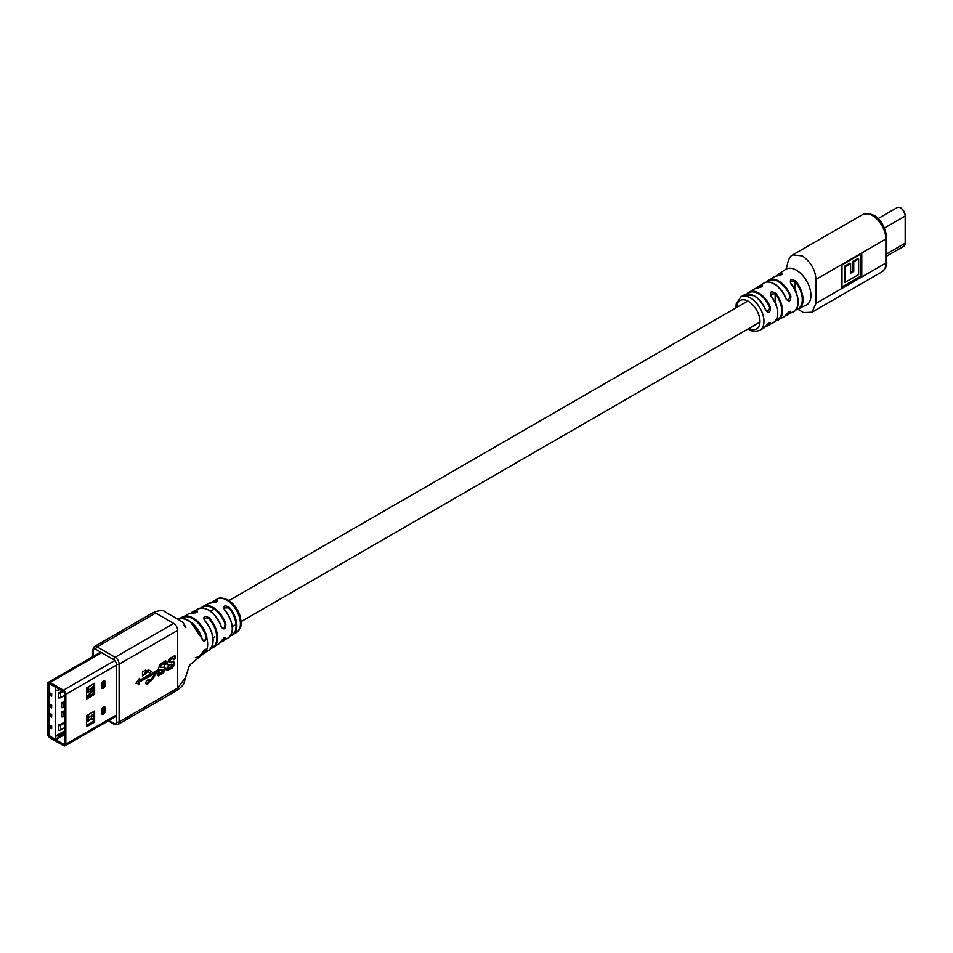 <?xml version="1.0" encoding="UTF-8"?>
<svg xmlns="http://www.w3.org/2000/svg" width="953" height="953" viewBox="0 0 953 953"><rect width="100%" height="100%" fill="white"/><g stroke="black" fill="none" stroke-linecap="round" stroke-linejoin="round"><path stroke-width="1.43" d="M796.494 293.179A12.151 7.016 -120 0 0 791.109 283.839M148.716 672.103L148.299 671.865A4.92 2.847 120 0 0 148.156 671.77L148.871 672.187A4.92 2.847 120 0 1 149.025 672.282L151.062 673.771L139.495 680.442L139.495 678.345L135.934 683.313L139.507 684.159L139.495 682.062L155.196 672.985L152.528 677.38A4.92 2.847 120 0 1 150.169 679.811L149.168 680.394A2.466 1.418 120 0 0 148.799 679.989A2.466 1.418 120 0 0 147.572 680.108A2.466 1.418 120 0 0 145.964 682.277A2.466 1.418 120 0 0 146.333 684.254A2.466 1.418 120 0 0 147.572 684.123A2.466 1.418 120 0 0 149.168 682.003L150.169 681.419A6.897 3.979 120 0 0 153.469 678.024L157.257 671.794L159.759 670.352L162.915 669.768L163.046 670.698L159.985 673.414L159.782 672.234L157.745 673.461L158.281 675.832M146.035 683.944A2.466 1.418 120 0 0 146.845 683.706A2.466 1.418 120 0 0 148.442 681.586L149.168 682.003M230.829 635.246A18.965 10.948 -120 0 0 236.07 625.99A18.965 10.948 -120 0 0 228.649 607.859L229.244 607.311A19.525 11.281 60 0 1 236.88 625.99A19.525 11.281 60 0 1 233.104 634.758A19.525 11.281 60 0 1 230.507 635.746L236.654 632.482A19.334 11.162 -120 0 0 239.286 616.913A19.334 11.162 -120 0 0 226.731 600.116A19.334 11.162 -120 0 0 217.332 599.008L213.579 600.95A19.525 11.281 60 0 1 216.891 600.187C218.451 601.379 216.855 602.225 212.102 602.713A19.799 11.424 -120 0 0 208.647 603.487L203.311 606.239A20.084 11.591 60 0 1 213.079 607.383A20.084 11.591 60 0 1 225.861 624.036C225.563 629.314 224.038 630.278 221.275 626.931L221.299 626.705A19.775 11.424 60 0 0 209.041 610.408M212.424 602.713L217.487 601.224L216.891 600.187M221.275 626.931A20.347 11.746 -120 0 0 208.278 609.944A20.347 11.746 -120 0 0 198.391 608.776C207.432 606.573 215.116 612.565 221.43 626.752L222.525 628.361L224.074 628.301L225.087 624.275L225.861 624.036M180.653 618.509A21.18 12.222 60 0 1 182.797 616.817A21.18 12.222 60 0 1 186.18 615.995A21.18 12.222 60 0 1 193.09 618.032A21.18 12.222 60 0 1 206.741 636.092L206.872 638.236C205.252 641.75 203.608 641.965 201.965 638.891L203.192 640.285L204.812 640.261L206.158 638.081L205.955 636.306A20.609 11.901 -120 0 0 192.673 618.735A20.609 11.901 -120 0 0 185.942 616.746A20.609 11.901 -120 0 0 181.332 618.437L178.02 619.331M183.953 625.525L185.823 627.717C184.548 624.537 183.036 622.392 181.273 621.249L164.845 611.778C163.535 609.825 159.532 610.158 152.861 612.779L152.861 612.779A5.658 3.264 60 0 1 155.696 613.053L173.684 623.441A5.658 3.264 60 0 1 177.675 630.374L177.675 688.078L185.561 677.416L188.873 666.945L190.576 664.205L203.287 653.913M195.317 657.689L199.177 656.462L201.965 653.103C203.608 650.184 205.252 648.922 206.872 649.291L206.741 650.315L206.027 649.243L201.965 653.103M206.158 638.081L206.872 638.236A21.204 12.246 60 0 1 206.872 649.291L206.158 649.386M201.965 638.891C197.235 626.347 190.35 619.545 181.308 618.461L178.366 619.533M204.442 620.379L204.681 620.332C214.199 633.257 215.64 643.227 209.017 650.244A20.895 12.067 -120 0 0 204.442 620.379C202.929 616.365 204.526 615.519 209.243 617.842A20.632 11.912 60 0 1 213.675 647.242A20.632 11.912 60 0 1 211.101 648.254L218.725 644.002A20.347 11.746 -120 0 0 221.275 641.178C224.026 637.283 225.563 636.318 225.861 638.284L225.218 637.235L221.275 641.178M224.443 609.837L224.682 609.789C233.414 621.987 234.664 631.315 228.434 637.76A19.799 11.424 -120 0 0 224.443 609.837C222.931 605.739 224.527 604.893 229.244 607.311M192.458 613.267L197.497 611.826L196.914 610.73C198.474 612.017 196.878 612.862 192.125 613.255A20.895 12.067 -120 0 0 188.134 614.066L180.617 618.509M177.675 688.078A5.658 3.264 60 0 1 176.519 690.651A5.658 3.264 60 0 1 176.508 690.663L117.946 724.471A5.658 3.264 60 0 0 119.113 721.886L177.675 688.078M158.138 675.725L163.046 673.39L164.392 671.496L165.31 669.173L164.833 667.136L161.188 667.457L160.604 666.624L161.283 665.17L164.166 663.455L164.238 665.075L166.489 663.741L165.965 661.013L161.128 663.336L159.389 665.587L158.305 669.59L152.921 672.699L150.062 670.614A6.897 3.979 120 0 0 149.859 670.483A6.897 3.979 120 0 0 146.405 670.829L145.606 671.293L145.606 670.09L142.462 671.901L142.473 675.915L145.606 674.105L146.405 672.437A4.92 2.847 120 0 1 148.871 672.187M159.973 673.402L159.258 672.997L159.068 671.817L159.27 672.997L159.973 673.402L159.782 672.234M161.188 667.457L159.973 666.838L160.569 664.753L163.439 663.038M167.192 670.495L172.1 668.148L173.446 666.266L174.363 663.943L173.887 661.906L170.242 662.216L169.658 661.394L170.337 659.941L173.22 658.225L173.291 659.845L175.555 658.511L174.995 655.759L170.182 658.106L168.443 660.346L167.418 664.539L171.969 664.539L172.1 665.456L169.038 668.184L168.836 667.005L166.811 668.232L167.335 670.59M167.418 664.539L168.407 665.123L171.969 664.539L171.23 664.11M170.242 662.216L169.026 661.608L169.622 659.524L172.505 657.808M169.038 668.172L168.312 667.755L168.121 666.588L169.026 668.172L168.836 667.005M228.649 607.859L223.824 608.002L224.658 609.932A19.227 11.102 60 0 1 232.246 627.979M211.459 647.73A20.061 11.579 -120 0 0 208.659 618.402L203.835 618.604L204.669 620.474A20.323 11.734 60 0 1 213.031 639.94M188.134 614.066L192.125 613.255M208.647 603.487L212.102 602.713M221.441 640.892L218.725 644.002M202.131 652.769L199.177 656.462M206.741 636.092L205.955 636.306M178.366 619.176C180.987 617.889 184.31 618.294 188.325 620.391C194.829 624.334 199.439 630.445 202.131 638.701L190.362 621.868M166.692 664.122L167.68 664.706M173.446 658.916L175.555 658.511M174.828 658.094L174.304 655.366M166.477 670.078L171.385 667.731L173.649 663.526L173.16 661.489M157.424 675.308L162.332 672.973L164.595 668.756L164.107 666.719M148.442 681.586L149.442 681.002A6.897 3.979 120 0 0 152.754 677.607L156.542 671.377L162.189 669.351M159.044 669.935L159.759 670.352M156.542 671.377L157.257 671.794M148.382 679.87A2.466 1.418 120 0 1 148.442 679.977L149.168 680.394M136.088 683.098L138.781 683.742L138.781 681.645L154.481 672.568L155.196 672.985M138.781 681.645L139.495 682.062M138.781 683.742L139.507 684.159M139.495 680.442L138.781 679.346M148.156 671.77A4.92 2.847 120 0 0 145.69 672.02L146.405 672.437M142.473 675.081L144.88 673.688L145.69 672.02M144.88 672.484L145.606 672.901M144.88 673.688L145.606 674.105M145.606 671.293L144.88 670.507M152.921 672.699L149.502 670.316M164.392 664.146L166.489 663.741M165.774 663.336L165.25 660.608M735.966 307.855L736.204 303.936L740.731 296.943A19.227 11.102 60 0 1 750.368 297.884A19.227 11.102 60 0 1 754.145 300.683A19.227 11.102 60 0 1 759.958 330.238L763.556 328.189A19.251 11.114 -120 0 0 765.64 326.331C768.761 322.698 770.381 321.78 770.477 323.579A19.298 11.138 60 0 1 768.344 325.485A19.298 11.138 60 0 1 765.688 326.307M746.961 293.953L747.045 293.881A19.298 11.138 60 0 1 749.046 292.059A19.298 11.138 60 0 1 758.755 292.976A19.298 11.138 60 0 1 761.673 295.025A19.298 11.138 60 0 1 770.477 307.414C770.393 312.81 768.773 313.728 765.64 310.154A19.251 11.114 -120 0 0 757.373 298.253A19.251 11.114 -120 0 0 753.966 295.787A19.251 11.114 -120 0 0 744.305 294.858L754.252 295.752C759.255 298.825 763.115 303.566 765.819 309.987L765.64 310.154M766.629 282.076A19.81 11.436 60 0 1 768.654 280.146A19.81 11.436 60 0 1 778.744 281.016A19.81 11.436 60 0 1 779.59 281.54A19.81 11.436 60 0 1 790.883 296.133C790.716 301.482 789.06 302.387 785.951 298.813A19.644 11.341 -120 0 0 775.289 284.768A19.644 11.341 -120 0 0 773.943 283.923A19.644 11.341 -120 0 0 763.972 283.041C766.76 281.373 770.191 281.659 774.241 283.887C779.423 287.067 783.39 291.987 786.142 298.634L785.951 298.813M798.09 302.601A19.453 11.233 60 0 0 791.145 284.065L791.181 283.946C799.591 296.586 800.437 305.818 793.73 311.655A20.025 11.555 -120 0 0 790.93 284.018C789.382 279.574 790.978 278.586 795.731 281.04A20.239 11.686 60 0 1 798.614 309.094A20.239 11.686 60 0 1 795.922 309.868M777.672 313.632A18.822 10.864 60 0 0 771.156 296.204L771.203 296.085C779.089 308.153 779.876 316.992 773.55 322.579A19.394 11.198 -120 0 0 770.953 296.169C769.416 291.678 771.013 290.713 775.754 293.286A19.501 11.257 60 0 1 778.375 319.922A19.501 11.257 60 0 1 775.754 320.72L775.682 320.756M761.59 328.928A19.251 11.114 -120 0 0 763.556 328.189L765.807 326.093M775.611 320.768L783.616 317.075A19.644 11.341 -120 0 0 785.951 314.978C789.048 311.345 790.692 310.44 790.883 312.286A19.81 11.436 60 0 1 788.465 314.466A19.81 11.436 60 0 1 785.784 315.252M795.588 309.928L806.369 305.067A20.632 11.912 -120 0 0 806.655 304.912A20.632 11.912 -120 0 0 807.93 283.494A20.632 11.912 -120 0 0 795.374 269.663A20.632 11.912 -120 0 0 786.034 269.163A20.632 11.912 -120 0 0 785.737 269.342L778.375 274.047A20.239 11.686 60 0 1 781.746 272.975C783.247 274.107 781.651 275.095 776.945 275.941A20.025 11.555 -120 0 0 773.717 276.989L776.945 275.941M786.034 269.163L787.107 265.673C788.298 259.43 790.168 255.845 792.729 254.927L802.343 255.88C810.836 262.015 815.375 269.866 815.935 279.42L815.935 303.423L811.956 312.227L803.522 312.596L798.066 309.344M841.987 264.934L841.987 287.782L861.774 276.358L861.774 253.498L841.987 264.934M841.987 286.948L861.059 275.941L861.059 253.915M861.059 275.941L861.774 276.358M850.612 263.564L849.897 263.147L844.406 266.328L844.406 281.933L845.12 282.35L858.641 274.547L858.641 258.93L853.745 261.753L853.745 271.355L850.612 273.166L850.612 263.564L845.12 266.733L845.12 282.35M858.641 258.93L857.926 258.513L853.03 261.348L853.03 270.938L850.612 272.332M844.406 266.328L845.12 266.733M853.03 270.938L853.745 271.355M853.03 261.348L853.745 261.753M756.849 288.056A19.501 11.257 60 0 1 758.874 286.15A19.501 11.257 60 0 1 761.757 285.209C763.27 286.222 761.673 287.187 756.956 288.08A19.394 11.198 -120 0 0 754.168 288.997L756.956 288.08M776.361 275.989A20.239 11.686 60 0 1 778.375 274.047L776.314 275.989M790.883 312.286L789.167 311.512M770.477 323.579L768.845 322.853M765.747 310.082L767.141 311.75L770.477 307.414M786.07 298.742L787.452 300.398L790.883 296.133M777.279 275.917L777.112 275.893C780.126 275.441 781.889 274.798 782.377 273.952L781.746 272.975M757.254 288.044L762.388 286.126L761.757 285.209M775.158 302.482L775.158 293.798L770.334 294.06L770.882 295.787M795.731 281.04L790.323 281.945L790.847 283.625M776.028 320.291A18.929 10.936 -120 0 0 775.158 293.798L775.754 293.286M770.334 294.06L770.953 296.169M790.323 281.945L790.93 284.018M774.36 284.149A19.084 11.019 60 0 1 786.011 298.611L787.452 300.398M754.371 296.014A18.679 10.793 60 0 1 765.7 309.963L767.141 311.75M765.64 326.331L770 322.567M64.637 722.064L58.478 725.614L58.478 730.236A2.263 1.31 180 0 0 60.658 729.891L60.658 725.281L64.637 722.982M60.039 689.627L55.846 690.663L55.643 687.375L55.643 739.433L55.846 735.907L64.637 730.832M64.637 710.521L61.647 712.248L61.647 716.87A2.263 1.31 180 0 0 63.827 716.525L63.827 711.915L64.637 711.438M64.637 701.289L61.647 703.016L61.647 707.638A2.263 1.31 180 0 0 63.827 707.293L63.827 702.683L64.637 702.206M58.681 692.652A1.132 0.655 -0 0 0 59.86 692.509L58.478 693.308L58.478 697.918A2.263 1.31 -0 0 0 60.658 697.584L64.637 695.285M55.643 687.375A2.263 1.31 -120 0 0 55.25 687.089L50.652 684.433A2.263 1.31 -120 0 0 49.52 684.325A2.263 1.31 -120 0 0 49.044 685.362L49.044 733.834A2.263 1.31 -120 0 0 50.652 736.598L55.25 739.254A2.263 1.31 -120 0 0 55.643 739.433M91.345 690.389L86.628 693.117M93.43 691.592L91.023 690.21L91.023 688.531M91.893 687.863L93.43 686.97M92.691 687.03L93.43 686.601M93.43 689.746L91.154 688.435M55.846 739.314L58.24 737.527L58.24 735.907L55.846 735.907M86.628 721.135L91.428 718.371L91.428 715.953M64.637 732.214L58.24 735.907M58.24 690.663L58.097 688.507M86.628 720.408A2.549 1.465 180 0 0 87.426 720.099A2.549 1.465 180 0 0 88.176 719.086L88.212 718.193L93.418 713.976M93.43 716.978L91.524 715.882M50.843 728.175L50.843 725.412L51.653 725.864L51.653 728.64L51.653 725.864L50.843 725.412L50.843 728.175L51.653 728.64L50.843 728.175M50.843 716.632L50.843 713.868L51.653 714.321L51.653 717.097L51.653 714.321L50.843 713.868L50.843 716.632L51.653 717.097L50.843 716.632M50.843 707.4L50.843 704.636L51.653 705.089L51.653 707.865L51.653 705.089L50.843 704.636L50.843 707.4L51.653 707.865L50.843 707.4M50.843 693.093L50.843 695.857L51.653 696.321L50.843 695.857L50.843 693.093L51.653 693.558L50.843 693.093M51.653 693.558L51.653 696.321L51.653 693.558M48.853 709.437L48.853 684.552A1.692 0.977 60 0 1 49.199 683.777A1.692 0.977 60 0 1 50.044 683.861L63.446 691.592A1.692 0.977 60 0 1 64.637 693.665L64.637 743.531A1.692 0.977 60 0 1 64.292 744.305A1.692 0.977 60 0 1 63.446 744.222L50.044 736.49A1.692 0.977 60 0 1 48.853 734.406L48.853 709.485L47.65 708.782L47.65 733.715A3.395 1.954 -120 0 0 50.044 737.872L63.446 745.603A3.395 1.954 -120 0 0 65.138 745.77A3.395 1.954 -120 0 0 65.84 744.222L65.84 694.356A3.395 1.954 -120 0 0 63.446 690.21L50.044 682.479A3.395 1.954 -120 0 0 48.353 682.312A3.395 1.954 -120 0 0 47.65 683.861L47.65 708.746L49.044 709.318M86.628 698.978L86.628 687.899L94.621 683.277L94.621 694.356L86.628 698.978M86.628 726.674L86.628 715.596L94.621 710.986L94.621 722.064L86.628 726.674M102.15 712.403L103.019 711.438L103.019 707.674M102.15 686.553L103.019 685.588L103.019 681.824M86.628 697.596L93.43 693.665L93.43 683.98M86.628 725.293L93.43 721.361L93.43 711.677M94.621 694.356L93.43 693.665M94.621 722.064L93.43 721.361M63.243 691.473L60.658 692.962A2.263 1.31 180 0 1 58.478 693.308M59.86 692.509L62.445 691.02M86.628 717.871A2.549 1.465 -0 0 0 87.426 717.561A2.549 1.465 -0 0 0 88.176 716.549L87.188 715.31A1.132 0.655 -0 0 0 87.08 715.572L87.045 716.537A1.418 0.822 180 0 1 86.628 717.097M88.212 718.193L88.212 715.524L89.248 714.083M59.86 724.816A1.132 0.655 180 0 1 58.681 724.971M64.637 727.604L60.658 729.891M58.478 725.614A2.263 1.31 -0 0 0 60.658 725.281M63.029 702.218A1.132 0.655 180 0 1 61.838 702.373M64.637 706.828L63.827 707.293M61.647 703.016A2.263 1.31 -0 0 0 63.827 702.683M93.43 692.057L93.096 693.855M87.223 696.798L90.869 691.735L91.702 692.212L92.703 691.175M88.677 696.417L91.702 692.212M91.869 690.699L90.869 691.735M93.43 686.267L88.212 690.496L88.176 691.39A2.549 1.465 180 0 1 87.426 692.402A2.549 1.465 180 0 1 86.628 692.712M86.628 690.175A2.549 1.465 -0 0 0 87.426 689.865A2.549 1.465 -0 0 0 88.176 688.852L87.188 687.613A1.132 0.655 -0 0 0 87.08 687.875L87.045 688.84A1.418 0.822 180 0 1 86.628 689.4M88.212 690.496L88.212 687.828L89.248 686.386M63.029 711.45A1.132 0.655 180 0 1 61.838 711.605M64.637 716.06L63.827 716.525M61.647 712.248A2.263 1.31 -0 0 0 63.827 711.915M225.087 624.275A19.513 11.269 -120 0 0 212.662 608.085A19.513 11.269 -120 0 0 201.774 607.943M201.166 607.978A20.084 11.591 60 0 1 203.311 606.239L201.131 607.978M211.435 602.701A19.525 11.281 60 0 1 213.579 600.95L211.399 602.701M216.653 601.867L216.653 600.938A18.965 10.948 -120 0 0 212.031 602.677M206.741 650.315A21.18 12.222 60 0 1 203.966 653.484A21.18 12.222 60 0 1 201.154 654.544M225.861 638.284A20.084 11.591 60 0 1 223.383 641A20.084 11.591 60 0 1 220.81 642L228.434 637.76M190.898 613.255A20.632 11.912 60 0 1 193.054 611.528A20.632 11.912 60 0 1 196.914 610.73M155.696 613.053L97.123 646.873L115.11 657.26L173.684 623.441M177.675 630.374L119.113 664.181L119.113 721.886A1.977 1.144 -0 0 1 116.314 721.886L116.314 664.181A3.669 2.12 -120 0 0 113.717 659.679L95.729 649.291A3.669 2.12 -120 0 0 93.12 650.792L93.12 656.462L93.12 650.792A1.977 1.144 -0 0 1 92.548 649.982L92.548 656.796M108.809 720.551L113.717 723.387A3.669 2.12 -120 0 0 116.314 721.886M152.861 612.779L94.299 646.587A5.658 3.264 60 0 1 97.123 646.873A1.977 1.144 -60 0 0 95.729 649.291M113.717 659.679A1.977 1.144 -60 0 1 115.11 657.26A5.658 3.264 60 0 1 119.113 664.181A1.977 1.144 -0 0 1 116.314 664.181M108.237 720.885L114.122 724.292A1.977 1.144 -60 0 1 113.717 723.387M191.529 613.208A20.061 11.579 -120 0 1 196.663 611.481L196.663 612.481M204.978 649.589L205.955 650.16A20.609 11.901 -120 0 1 201.5 654.056M224.253 637.64L225.087 638.117A19.513 11.269 -120 0 1 221.144 641.488M169.622 659.524L170.337 659.941M168.943 660.977L169.658 661.394M173.649 663.526L174.363 663.943M172.731 665.849L173.446 666.266M171.385 667.731L172.1 668.148M169.813 664.301L170.527 664.717M164.595 668.756L165.31 669.173M163.678 671.079L164.392 671.496M162.332 672.973L163.046 673.39M160.747 669.53L161.474 669.947M152.754 677.607L153.469 678.024M149.442 681.002L150.169 681.419M160.569 664.753L161.283 665.17M159.878 666.207L160.604 666.624M748.939 328.44A16.404 9.47 -120 0 0 759.958 321.101A16.404 9.47 -120 0 0 748.367 301.339A16.404 9.47 -120 0 0 736.788 307.378M769.738 307.676A18.738 10.817 -120 0 0 758.362 293.667A18.738 10.817 -120 0 0 747.533 293.893M790.144 296.383A19.251 11.114 -120 0 0 778.351 281.707A19.251 11.114 -120 0 0 767.165 282.005M815.935 279.42L885.897 239.024A19.227 11.102 -120 0 0 872.305 215.485A19.227 11.102 -120 0 0 862.691 214.532L792.729 254.927M811.956 312.227L881.918 271.831A19.227 11.102 -120 0 0 885.897 263.028L885.897 239.024A2.823 1.632 0 0 0 886.719 237.869C885.79 227.088 878.011 210.268 862.691 214.532M815.935 303.423L885.897 263.028A2.823 1.632 180 0 0 886.719 261.872L886.719 237.869M789.334 311.607L790.144 312.084A19.251 11.114 -120 0 1 786.106 314.812M769.011 322.96L769.738 323.377A18.738 10.817 -120 0 1 766.021 325.866M781.555 274.702L781.555 273.714A19.679 11.365 -120 0 0 776.909 275.905M761.566 286.829L761.566 285.948A18.929 10.936 -120 0 0 757.385 287.997M795.147 289.498L795.147 281.552A19.679 11.365 -120 0 1 796.255 309.439M58.24 737.527L64.637 733.834M91.428 718.371L93.43 719.515M48.853 684.552L50.044 683.861M50.044 682.479L101.626 652.698M63.446 690.21L114.789 660.56M65.84 694.356L116.314 665.218M103.019 707.293L103.817 706.828A1.692 0.977 -60 0 1 105.021 707.519L105.021 711.677A1.692 0.977 -60 0 1 103.817 713.749L103.019 714.214A1.692 0.977 -60 0 1 101.816 713.523L101.816 709.366A1.692 0.977 -60 0 1 103.019 707.293A1.132 0.655 60 0 1 102.412 707.829M103.019 681.431L103.817 680.978A1.692 0.977 -60 0 1 105.021 681.669L105.021 685.826A1.692 0.977 -60 0 1 103.817 687.899L103.019 688.364A1.692 0.977 -60 0 1 101.816 687.673L101.816 683.515A1.692 0.977 -60 0 1 103.019 681.431A1.132 0.655 60 0 1 102.412 681.979M65.84 744.222L116.314 715.072M103.817 706.828A1.132 0.655 60 0 1 103.591 707.34L102.15 708.901A1.132 0.655 -0 0 0 101.983 708.567M101.816 709.366A1.132 0.655 -0 0 0 102.15 708.901L102.15 713.058A1.132 0.655 -0 0 1 101.816 713.523M102.15 712.856L102.221 712.832A1.132 0.655 60 0 1 103.019 714.214M102.15 712.784L103.019 712.367A1.132 0.655 60 0 1 103.817 713.749M102.614 712.129L103.424 711.677A1.132 0.655 -0 0 0 105.021 711.677M103.019 711.438L103.424 707.519A1.132 0.655 -0 0 0 105.021 707.519M103.817 680.978A1.132 0.655 60 0 1 103.591 681.49L102.15 683.051A1.132 0.655 -0 0 0 101.983 682.717M101.816 683.515A1.132 0.655 -0 0 0 102.15 683.051L102.15 687.208A1.132 0.655 -0 0 1 101.816 687.673M102.15 687.006L102.221 686.97A1.132 0.655 60 0 1 103.019 688.364M102.15 686.934L103.019 686.517A1.132 0.655 60 0 1 103.817 687.899M102.614 686.279L103.424 685.826A1.132 0.655 -0 0 0 105.021 685.826M103.019 685.588L103.424 681.669A1.132 0.655 -0 0 0 105.021 681.669M63.446 744.222L64.637 743.531M60.658 692.962L60.658 697.584M88.176 719.086L88.176 716.549M88.176 691.39L88.176 688.852M900.692 208.04A6.075 3.514 60 0 1 905.183 215.592L905.35 215.819C903.48 209.243 900.752 206.491 897.166 207.587L878.011 218.642M905.183 242.729L903.813 246.231A6.647 3.836 -120 0 0 905.183 243.194L886.719 253.855M897.166 207.587A6.647 3.836 -120 0 1 902.288 209.362A6.647 3.836 -120 0 1 905.183 216.045L905.183 243.194L905.183 216.045L884.467 228.017M759.958 322.078L241.121 621.63M236.01 624.572L232.329 626.705M214.818 636.807L213.019 637.843M747.795 301.029L228.97 600.569M212.662 609.98L210.518 611.218M236.654 632.482C243.897 624.787 240.704 622.071 240.12 616.138C237.773 608.967 233.759 603.594 228.065 600.021C222.919 597.734 219.345 597.4 217.332 599.008M209.017 650.244L201.131 654.58M198.391 608.776L190.862 613.255M176.519 690.663C184.846 684.659 183.881 683.361 185.561 677.416M182.059 617.21L178.473 619.128M114.122 724.292L117.946 724.471M94.299 646.587L92.548 649.982M169.217 661.799L169.932 662.204M160.152 667.029L160.878 667.445M748.129 328.904L748.951 329.416C751.714 331.561 755.384 331.835 759.958 330.238M754.168 288.997L746.938 293.977M773.717 276.989L766.498 282.207M793.73 311.655L785.76 315.276M773.55 322.579L765.664 326.343M886.719 261.872C887.195 265.339 885.599 268.651 881.918 271.831M740.731 296.943L744.305 294.858M763.972 283.041L756.801 288.068M790.371 311.25L783.616 317.075M86.628 721.897L91.428 719.134L93.43 720.289M57.311 738.825L64.637 734.596M49.52 684.325L50.187 683.944M48.353 682.312L100.625 652.126M65.138 745.77L116.314 716.227M93.191 712.391L93.942 712.165M93.191 684.695L93.942 684.468M903.813 246.231L886.719 256.095"/></g></svg>

